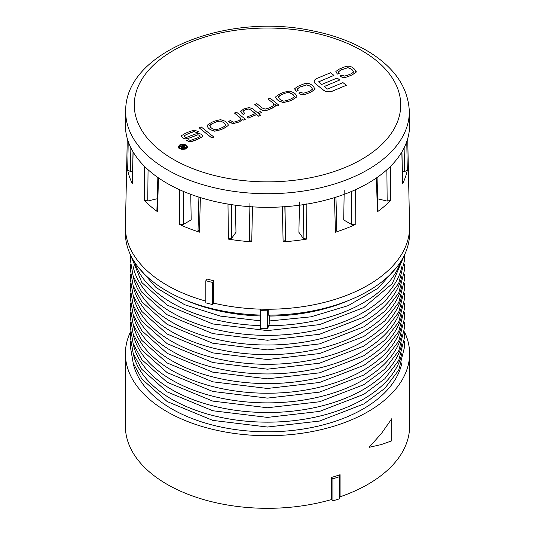 <?xml version="1.0" encoding="UTF-8"?>
<svg xmlns="http://www.w3.org/2000/svg" width="535" height="535" viewBox="0 0 535 535"><rect width="100%" height="100%" fill="white"/><g stroke="black" fill="none" stroke-linecap="round" stroke-linejoin="round"><path stroke-width="0.8" d="M267.687 328.483L260.378 328.383L260.378 310.701L267.687 310.802L267.687 328.517L269.981 321.923L269.6 320.893C269.105 320.719 269.105 319.114 269.6 316.071L269.767 315.155M260.378 310.701L260.445 309.143A142.103 82.042 180 0 1 213.612 303.118L213.806 280.768A141.628 81.768 180 0 1 207.119 279.069L205.835 280.748L212.522 282.447L213.806 280.768M268.236 309.243L268.236 315.168A142.103 82.042 180 0 0 409.603 233.126L409.603 227.201A142.103 82.042 180 0 1 268.236 309.243L267.687 310.835M127.283 138.592L125.411 226.191A142.103 82.042 180 0 0 205.835 301.118A142.103 82.042 180 0 1 125.397 227.201L125.397 233.126A142.103 82.042 180 0 0 260.378 315.061M340.086 474.712L340.086 496.808L339.344 498.867L339.344 476.765L340.086 474.712A142.103 82.042 0 0 1 331.626 477.394L331.626 499.489A142.103 82.042 180 0 1 125.397 426.281L125.397 353.668A142.103 82.042 180 0 1 130.507 331.874M404.493 331.874A142.103 82.042 180 0 1 409.603 353.668A142.103 82.042 180 0 1 340.086 424.195A142.103 82.042 180 0 1 167.02 411.676A142.103 82.042 180 0 1 125.397 353.668M409.603 353.668L409.603 426.281A142.103 82.042 180 0 1 340.086 496.808M339.344 498.867L332.91 500.867L331.626 499.489M332.91 500.867L332.91 478.765L339.344 476.765M332.91 478.765L331.626 477.394M401.912 362.77A135.335 78.137 180 0 1 311.905 427.478A135.335 78.137 180 0 1 171.802 408.914A135.335 78.137 180 0 1 133.088 362.77M205.835 280.748L205.835 302.85L212.522 304.549L212.522 282.447M407.717 138.592L409.589 226.191A142.103 82.042 180 0 1 392.195 266.55A142.103 82.042 180 0 1 213.612 303.118L212.522 304.549M190.748 194.325L191.189 219.892L183.338 224.419L179.673 224.533A140.685 81.226 0 0 0 199.435 232.163L200.391 197.061M179.613 189.744L179.673 224.533M376.426 177.961L377.409 211.786A140.685 81.226 0 0 0 390.624 200.378L390.316 166.545M334.475 197.101L335.432 232.21A140.685 81.226 0 0 0 355.207 224.593L355.267 189.798M282.353 206.497L283.115 241.8A140.685 81.226 0 0 0 306.428 239.132L306.876 203.695M227.977 203.668L228.418 239.112A140.685 81.226 0 0 0 251.731 241.793L252.493 206.49M144.611 166.472L144.303 200.297A140.685 81.226 0 0 0 157.497 211.713L158.474 177.894M128.219 141.548L127.684 170.097A140.685 81.226 0 0 0 132.305 183.559L133.135 151.973M401.825 152.047L402.648 183.645A140.685 81.226 0 0 0 407.302 170.183L406.76 141.594M157.497 211.713L156.895 210.696L157.852 177.459M157.243 198.739L147.76 200.999L144.303 200.297M132.305 183.559L133.021 151.779M132.506 171.508L130.413 171.508L127.684 170.097M407.302 170.183L404.567 171.595L402.454 171.595M401.939 151.853L402.648 183.645M390.624 200.378L387.166 201.08L377.663 198.799M377.055 177.526L378.011 210.75L377.409 211.786M355.207 224.593L351.542 224.473L343.704 219.938L344.206 190.587M336.642 230.21L335.432 232.21M306.428 239.132L303.131 238.215L298.891 232.297L299.52 201.989M284.988 206.697L285.556 240.228L283.115 241.8M251.731 241.793L249.29 240.215L249.945 203.527M199.435 232.163L198.224 230.17M235.413 205.199L235.975 232.277L231.722 238.189L228.418 239.112M321.742 84.443L318.492 81.848L333.94 75.402L330.59 72.727L316.901 78.438A6.494 3.752 0 0 0 314.205 81.48A6.494 3.752 0 0 0 315.436 83.674L323.568 90.168A6.494 3.752 0 0 0 332.636 91.01L346.326 85.299L342.975 82.624L327.534 89.064L324.284 86.469L339.725 80.029L337.19 78.003L321.742 84.443M346.326 85.299L332.636 91.07A6.494 3.752 180 0 1 323.568 90.228L315.436 83.734A6.494 3.752 180 0 1 314.205 81.534A6.494 3.752 180 0 1 314.205 81.507L314.205 81.48M318.539 81.888L333.94 75.402M324.33 86.51L339.725 80.029M194.218 131.556L196.546 132.64L198.492 131.824L194.78 130.186L190.239 131.289L185.27 133.362L181.659 135.589L181.439 136.278L182.375 137.729L185.444 138.899L189.691 137.883L197.917 134.733L199.682 135.502L199.99 136.539L197.555 137.869L190.393 140.444L188.648 139.755L186.702 140.565L189.992 141.849L198.131 139.107L202.317 136.719L202.651 135.93L201.387 134.345L198.752 133.322L195.128 134.131L186.213 137.522L184.535 136.94L184.067 135.656L191.764 132.132L194.218 131.556L186.875 134.225L183.9 136.064M200.137 136.184L199.99 136.539M199.99 136.599L199.682 135.562L197.917 134.733M197.917 134.793L189.691 137.936L185.444 138.899M185.444 138.953L182.375 137.789L181.439 136.331M196.546 132.64L198.492 131.824M196.546 132.693L196.077 132.259M196.077 132.319L194.218 131.61M202.651 135.957L202.317 136.719M202.317 136.773L194.566 140.651L189.992 141.902L186.702 140.565M314.941 89.372L313.543 86.489L311.637 84.971C309.263 83.072 306.314 82.851 302.81 84.316L298.102 86.282L294.718 88.609L296.176 91.231L298.122 90.422L297.186 89.151L299.633 87.118L306.736 84.844L309.705 85.941L311.37 87.272L312.507 89.151L310.34 90.81L306.341 92.481L303.218 93.264L300.79 92.287L298.844 93.103L299.159 93.351C301.131 94.929 303.893 94.983 307.431 93.505L311.102 91.966L314.941 89.312L315.055 88.75L314.941 89.372L311.102 92.027L307.431 93.558C303.893 95.036 301.131 94.983 299.159 93.411L298.844 93.103M294.718 88.609L294.624 89.124M298.122 90.422L296.176 91.291L294.718 88.67M312.507 89.211L311.37 87.332L309.705 86.001L306.736 84.898L299.633 87.178L297.186 89.178M356.116 72.192L354.712 69.309L352.812 67.791C350.432 65.892 347.489 65.671 343.978 67.136L339.277 69.102L335.893 71.429L337.344 74.051L339.29 73.241L338.354 71.971L340.808 69.945L347.91 67.664L350.873 68.761L352.538 70.092L353.682 71.971L351.515 73.629L347.509 75.301L344.393 76.084L341.965 75.107L340.019 75.923L340.334 76.171C342.306 77.749 345.062 77.802 348.606 76.324L352.277 74.786L356.116 72.138L356.23 71.57L356.116 72.192L352.277 74.846L348.606 76.378C345.062 77.856 342.306 77.809 340.334 76.231L340.019 75.923M335.893 71.429L335.799 71.944M353.682 72.031L352.538 70.152L350.873 68.821L347.91 67.718L340.808 69.998L338.354 72.004M337.344 74.051L339.29 73.241M337.344 74.111L335.893 71.489M240.723 111.019L241.954 113.42L243.178 114.403L244.863 113.641L242.923 111.166L245.719 109.615L248.528 108.98L251.022 110.063L255.409 113.567L247.11 117.031L248.327 118.001L256.626 114.537L258.673 116.175L260.746 115.313L258.693 113.674L261.388 112.551L260.171 111.581L257.482 112.704L252.587 108.792L249.203 107.535L243.666 108.993L240.589 111.481M255.362 113.587L251.022 110.116L248.528 109.033L245.719 109.668L242.923 111.22M260.746 115.313L258.673 116.229L256.626 114.59L248.327 118.054L247.11 117.031M261.388 112.551L258.739 113.708M240.723 110.959L241.954 113.367L243.178 114.343L244.863 113.641M207.312 125.163L207.045 126.019L208.423 128.106L210.335 129.637L214.716 131.149L220.681 129.697L223.884 128.36L228.104 125.578L228.298 124.842L226.88 122.662L225.034 121.191L220.587 119.653L214.655 121.097L211.506 122.415L207.312 125.163M228.298 124.896L228.104 125.631L223.884 128.42L220.681 129.758L214.716 131.202L210.335 129.691L208.423 128.166L207.045 126.019M223.255 122.288L224.707 123.451L225.743 125.397L223.108 127.21L218.855 128.982L215.083 129.818L212.268 128.667L210.629 127.35L209.646 125.337L212.228 123.592L216.682 121.733L220.28 120.97L223.255 122.348L220.28 121.03L216.682 121.793L212.228 123.645L209.539 125.799M225.743 125.451L224.707 123.505L223.255 122.348M209.539 125.772L209.646 125.397M225.81 125.056L225.743 125.397M296.711 96.949L296.912 96.213L295.487 94.04L293.641 92.562L289.201 91.024L283.262 92.475L280.119 93.785L275.926 96.534L275.652 97.39L277.03 99.483L278.942 101.008L283.329 102.519L289.288 101.075L292.498 99.731L296.711 96.949L292.498 99.791L289.288 101.128L283.329 102.573L278.942 101.061L277.03 99.537L275.652 97.45M293.314 94.822L294.357 96.768L291.715 98.58L287.469 100.353L283.697 101.189L280.882 100.038L279.237 98.721L278.26 96.708L280.835 94.962L285.289 93.103L288.887 92.341L291.863 93.658L293.314 94.876L288.887 92.401L285.289 93.164L280.835 95.023L278.153 97.169M294.424 96.427L294.357 96.768M278.153 97.143L278.26 96.768M294.357 96.822L293.314 94.876M296.912 96.24L296.711 97.002M201.16 126.895L199.094 127.758L211.773 137.89L213.846 137.027L201.16 126.895M213.846 137.027L211.773 137.943L199.094 127.758M276.99 106.037L278.936 105.228L270.068 98.139L268.002 99.008L273.111 103.088L273.987 105.308L269.138 108.003L265.26 109.087L262.438 108.103L256.867 103.65L254.794 104.519L260.772 109.287C262.785 110.905 265.534 110.986 269.011 109.535L275.077 106.498L275.351 104.726L276.99 106.097L275.371 104.8M274.194 104.693L273.987 105.308M274.194 104.72L273.111 103.141L268.002 99.008M276.99 106.097L278.936 105.228M275.478 105.469L275.077 106.552L272.094 108.244M272.094 108.304L269.011 109.588C265.534 111.039 262.785 110.959 260.772 109.347L254.794 104.519M180.074 144.611L178.081 146.791L179.031 148.382L182.067 149.506L185.558 148.998L187.504 147.239L186.615 145.219L183.579 144.102L180.074 144.611M187.564 146.864L185.558 149.051L179.031 148.442L178.081 146.817M186.815 146.831L186.026 145.527L180.502 145.012L178.83 146.824M186.026 145.466L186.768 147.172L185.123 148.65L182.188 149.078L179.626 148.135L178.83 146.791L180.502 144.958L183.458 144.524L186.026 145.527M242.007 118.937L243.405 120.054L245.351 119.245L236.483 112.156L234.41 113.019L240.001 117.493L240.79 119.118L238.864 120.636L233.661 122.234L230.438 120.562L228.492 121.378L233.073 123.652L239.673 121.773L242.134 119.512L242.007 118.937M240.79 119.178L240.001 117.546L234.41 113.019M243.405 120.054L245.351 119.245M243.405 120.107L242.041 119.024M242.134 119.539L239.673 121.826L233.073 123.652M233.073 123.712L229.589 122.314L228.492 121.378M182.067 148.228L183.906 148.302L185.872 147.479L182.736 144.972L182.141 145.219L183.579 146.369L179.399 146.363L182.127 146.991L181.619 147.6L182.067 148.289L181.619 147.6M185.872 147.479L183.906 148.356L182.067 148.289M183.532 146.389L182.141 145.219M182.87 147.994L182.408 147.506L184.007 146.71L184.842 147.379L182.87 147.994M184.796 147.399L184.007 146.71M182.074 147.038L179.399 146.363M184.007 146.771L182.388 147.627M125.698 110.825L125.411 124.267A142.103 82.042 0 0 0 152.328 173.333A142.103 82.042 0 0 0 312.072 203.18A142.103 82.042 0 0 0 409.589 124.267L409.302 110.825C407.938 87.359 394.576 67.764 369.21 52.049C352.779 42.024 333.445 34.855 311.223 30.548C226.211 12.626 125.003 52.102 125.698 110.825A141.815 81.875 0 0 0 152.562 159.798A141.815 81.875 0 0 0 311.985 189.584A141.815 81.875 0 0 0 409.302 110.825M400.514 261.989A135.335 78.137 180 0 1 363.198 302.843A135.335 78.137 180 0 1 268.657 325.721M260.378 325.614A135.335 78.137 180 0 1 134.486 261.989M391.74 418.744L381.435 433.477L369.09 447.334L381.435 444.531L391.74 440.847L391.74 418.744M260.378 315.971A135.335 78.137 180 0 1 186.233 300.429M348.766 300.429A135.335 78.137 180 0 1 269.6 316.071M401.912 266.336A135.335 78.137 180 0 1 363.198 312.487A135.335 78.137 180 0 1 223.095 331.045A135.335 78.137 180 0 1 133.088 266.336M401.912 275.98A135.335 78.137 180 0 1 363.198 322.13A135.335 78.137 180 0 1 223.095 340.688A135.335 78.137 180 0 1 133.088 275.98M401.912 285.623A135.335 78.137 180 0 1 363.198 331.767A135.335 78.137 180 0 1 223.095 350.331A135.335 78.137 180 0 1 133.088 285.623M401.912 295.266A135.335 78.137 180 0 1 363.198 341.41A135.335 78.137 180 0 1 223.095 359.975A135.335 78.137 180 0 1 133.088 295.266M401.912 304.91A135.335 78.137 180 0 1 363.198 351.054A135.335 78.137 180 0 1 223.095 369.618A135.335 78.137 180 0 1 133.088 304.91M401.912 314.553A135.335 78.137 180 0 1 363.198 360.697A135.335 78.137 180 0 1 223.095 379.261A135.335 78.137 180 0 1 133.088 314.553M401.912 324.197A135.335 78.137 180 0 1 363.198 370.34A135.335 78.137 180 0 1 223.095 388.905A135.335 78.137 180 0 1 133.088 324.197M401.912 333.84A135.335 78.137 180 0 1 363.198 379.984A135.335 78.137 180 0 1 223.095 398.548A135.335 78.137 180 0 1 133.088 333.84M401.912 343.483A135.335 78.137 180 0 1 363.198 389.627A135.335 78.137 180 0 1 223.095 408.192A135.335 78.137 180 0 1 133.088 343.483M401.912 353.127A135.335 78.137 180 0 1 363.198 399.27A135.335 78.137 180 0 1 223.095 417.835A135.335 78.137 180 0 1 133.088 353.127M183.338 224.419L183.284 191.356M147.76 200.999L148.055 169.715M130.413 171.508L130.861 147.807M404.119 147.847L404.567 171.595M386.872 169.789L387.166 201.08M351.595 191.41L351.542 224.473M303.539 204.637L303.131 238.215M285.556 240.228L284.854 206.704M249.999 206.697L249.29 240.215M231.722 238.189L231.314 204.617M159.524 150.001A133.222 76.913 180 0 1 253.904 28.435A133.222 76.913 180 0 1 389.072 136.405A133.222 76.913 180 0 1 159.524 150.001M269.5 320.953L310.935 316.84L348.298 305.599L378.118 288.204L397.605 266.116M137.395 266.116L156.133 287.603L184.649 304.709L220.44 316.105L260.378 320.853M404.473 254.974L392.302 283.664L363.86 307.511L319.549 324.618L267.453 330.603L212.79 323.963L167.161 305.117L141.862 282.567L130.527 254.968M404.493 254.921L404.728 259.508L398.742 283.316L384.832 301.593L363.86 317.155L319.549 334.261L267.453 340.247L212.79 333.606L167.161 314.761L141.862 292.21L133.182 276.241L130.273 259.415L130.507 254.921M404.487 264.464L404.728 269.152L398.742 292.959L384.832 311.236L363.86 326.798L319.549 343.905L267.453 349.89L212.79 343.249L167.161 324.404L141.862 301.854L133.182 285.884L130.273 269.058L130.513 264.471M404.487 274.107L404.728 278.795L398.742 302.603L384.832 320.88L363.86 336.441L319.549 353.548L267.453 359.533L212.79 352.893L167.161 334.047L141.862 311.497L133.182 295.527L130.273 278.702L130.513 274.114M404.487 283.751L404.728 288.439L398.742 312.246L384.832 330.523L363.86 346.085L319.549 363.191L267.453 369.177L212.79 362.536L167.161 343.691L141.862 321.14L133.182 305.171L130.273 288.345L130.513 283.757M404.487 293.394L404.728 298.082L398.742 321.889L384.832 340.166L363.86 355.728L319.549 372.835L267.453 378.82L212.79 372.179L167.161 353.334L141.862 330.784L133.182 314.814L130.273 297.988L130.513 293.394M404.487 303.037L404.728 307.725L398.742 331.533L384.832 349.81L363.86 365.372L319.549 382.478L267.453 388.463L212.79 381.823L167.161 362.977L141.862 340.427L133.182 324.457L130.273 307.632L130.513 303.037M404.487 312.681L404.728 317.369L398.742 341.176L384.832 359.453L363.86 375.015L319.549 392.122L267.453 398.107L212.79 391.466L167.161 372.621L141.862 350.071L133.182 334.101L130.273 317.275L130.513 312.681M404.487 322.324L404.728 327.012L398.742 350.82L384.832 369.096L363.86 384.658L319.549 401.765L267.453 407.75L212.79 401.11L167.161 382.264L141.862 359.714L133.182 343.744L130.273 326.918L130.513 322.324M404.487 331.967L404.728 336.655L398.742 360.463L384.832 378.74L363.86 394.302L319.549 411.408L267.453 417.394L212.79 410.753L167.161 391.908L141.862 369.357L133.182 353.388L130.273 336.562L130.513 331.967M404.487 341.611L404.728 346.299L398.742 370.106L384.832 388.383L363.86 403.945L319.549 421.052L267.453 427.037L212.79 420.396L167.161 401.551L141.862 379.001L133.182 363.031L130.273 346.205L130.513 341.611M336.849 230.786L335.947 197.174M198.017 230.739L198.92 197.134"/></g></svg>
